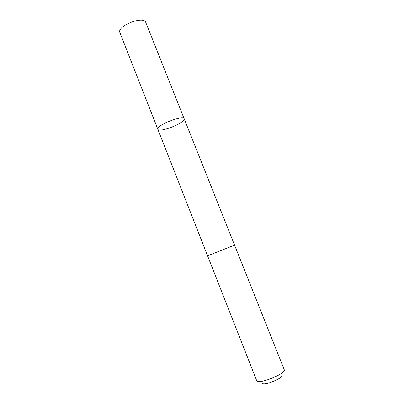 <?xml version="1.0" encoding="UTF-8"?>
<svg xmlns="http://www.w3.org/2000/svg" width="404" height="404" viewBox="0 0 404 404"><rect width="100%" height="100%" fill="white"/><g stroke="black" fill="none" stroke-linecap="round" stroke-linejoin="round"><path stroke-width="0.61" d="M184.229 119.185C184.3 123.387 158.742 133.108 157.818 129.214C155.51 125.634 183.411 114.59 184.179 118.776L184.229 119.185M145.753 22.407C143.955 15.589 117.564 25.573 119.746 32.259L157.818 129.214C155.51 125.634 183.411 114.59 184.179 118.776L145.753 22.407M184.179 118.776L284.254 369.726C286.694 373.346 258.752 384.694 256.777 380.876L207.575 255.813L234.567 245.127L207.58 255.808L157.818 129.214M281.745 375.144C284.769 377.442 264.039 386.189 262.342 383.315"/></g></svg>
